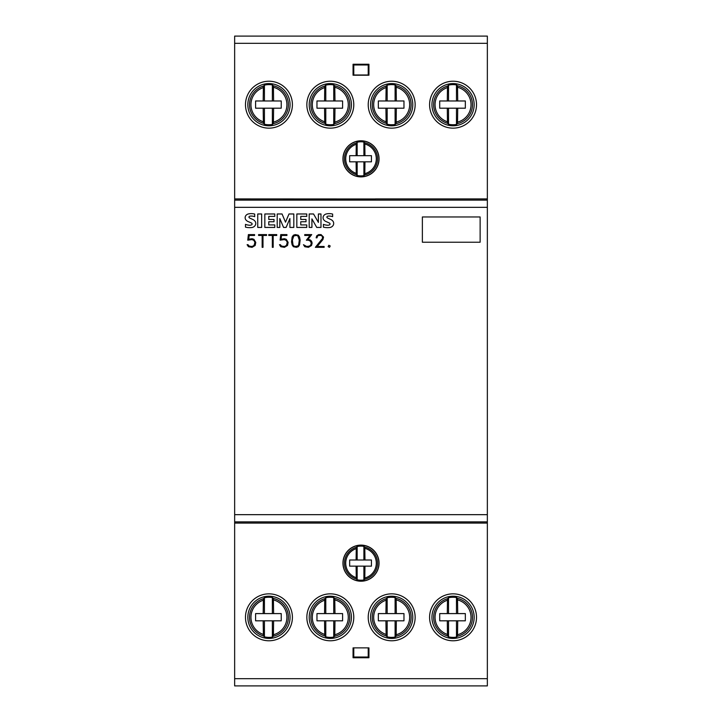 <?xml version="1.0" encoding="UTF-8"?>
<svg xmlns="http://www.w3.org/2000/svg" width="722" height="722" viewBox="0 0 722 722"><rect width="100%" height="100%" fill="white"/><g stroke="black" fill="none" stroke-linecap="round" stroke-linejoin="round"><path stroke-width="1.08" d="M264.423 85.142A20.063 20.063 0 0 1 272.365 84.925L273.403 85.774A19.431 19.431 0 0 1 273.403 123.606L272.365 124.455A20.063 20.063 0 0 1 264.423 124.238L263.386 123.309A19.431 19.431 0 0 1 263.386 86.071L264.423 85.142L264.423 100.972L281.228 100.972L281.228 108.192L255.597 108.192L255.597 100.972L264.423 100.972M273.403 85.774L273.611 100.972M263.178 100.972L263.386 86.071M290.054 104.69A21.109 21.109 0 0 1 268.945 125.799A21.109 21.109 0 0 1 247.836 104.69A21.109 21.109 0 0 1 268.945 83.581A21.109 21.109 0 0 1 290.054 104.69M264.423 597.762A20.063 20.063 0 0 1 272.365 597.545L273.403 598.394A19.431 19.431 0 0 1 273.403 636.226L272.365 637.075A20.063 20.063 0 0 1 264.423 636.858L263.386 635.929A19.431 19.431 0 0 1 263.386 598.691L264.423 597.762L264.423 613.592L281.228 613.592L281.228 620.812L255.597 620.812L255.597 613.592L264.423 613.592M273.403 598.394L273.611 613.592M263.178 613.592L263.386 598.691M290.054 617.31A21.109 21.109 0 0 1 268.945 638.419A21.109 21.109 0 0 1 247.836 617.31A21.109 21.109 0 0 1 268.945 596.201A21.109 21.109 0 0 1 290.054 617.31M325.793 85.142A20.063 20.063 0 0 1 333.735 84.925L334.773 85.774A19.431 19.431 0 0 1 334.773 123.606L333.735 124.455A20.063 20.063 0 0 1 325.793 124.238L324.756 123.309A19.431 19.431 0 0 1 324.756 86.071L325.793 85.142L325.793 100.972L342.598 100.972L342.598 108.192L316.967 108.192L316.967 100.972L325.793 100.972M334.773 85.774L334.981 100.972M324.548 100.972L324.756 86.071M351.424 104.69A21.109 21.109 0 0 1 330.315 125.799A21.109 21.109 0 0 1 309.206 104.69A21.109 21.109 0 0 1 330.315 83.581A21.109 21.109 0 0 1 351.424 104.69M325.793 597.762A20.063 20.063 0 0 1 333.735 597.545L334.773 598.394A19.431 19.431 0 0 1 334.773 636.226L333.735 637.075A20.063 20.063 0 0 1 325.793 636.858L324.756 635.929A19.431 19.431 0 0 1 324.756 598.691L325.793 597.762L325.793 613.592L342.598 613.592L342.598 620.812L316.967 620.812L316.967 613.592L325.793 613.592M334.773 598.394L334.981 613.592M324.548 613.592L324.756 598.691M351.424 617.31A21.109 21.109 0 0 1 330.315 638.419A21.109 21.109 0 0 1 309.206 617.31A21.109 21.109 0 0 1 330.315 596.201A21.109 21.109 0 0 1 351.424 617.31M387.163 85.142A20.063 20.063 0 0 1 395.105 84.925L396.143 85.774A19.431 19.431 0 0 1 396.143 123.606L395.105 124.455A20.063 20.063 0 0 1 387.163 124.238L386.126 123.309A19.431 19.431 0 0 1 386.126 86.071L387.163 85.142L387.163 100.972L403.968 100.972L403.968 108.192L378.337 108.192L378.337 100.972L387.163 100.972M396.143 85.774L396.351 100.972M385.918 100.972L386.126 86.071M412.794 104.69A21.109 21.109 0 0 1 391.685 125.799A21.109 21.109 0 0 1 370.576 104.69A21.109 21.109 0 0 1 391.685 83.581A21.109 21.109 0 0 1 412.794 104.69M387.163 597.762A20.063 20.063 0 0 1 395.105 597.545L396.143 598.394A19.431 19.431 0 0 1 396.143 636.226L395.105 637.075A20.063 20.063 0 0 1 387.163 636.858L386.126 635.929A19.431 19.431 0 0 1 386.126 598.691L387.163 597.762L387.163 613.592L403.968 613.592L403.968 620.812L378.337 620.812L378.337 613.592L387.163 613.592M396.143 598.394L396.351 613.592M385.918 613.592L386.126 598.691M412.794 617.31A21.109 21.109 0 0 1 391.685 638.419A21.109 21.109 0 0 1 370.576 617.31A21.109 21.109 0 0 1 391.685 596.201A21.109 21.109 0 0 1 412.794 617.31M448.533 85.142A20.063 20.063 0 0 1 456.475 84.925L457.513 85.774A19.431 19.431 0 0 1 457.513 123.606L456.475 124.455A20.063 20.063 0 0 1 448.533 124.238L447.496 123.309A19.431 19.431 0 0 1 447.496 86.071L448.533 85.142L448.533 100.972L465.338 100.972L465.338 108.192L439.707 108.192L439.707 100.972L448.533 100.972M457.513 85.774L457.721 100.972M447.288 100.972L447.496 86.071M474.164 104.69A21.109 21.109 0 0 1 453.055 125.799A21.109 21.109 0 0 1 431.946 104.69A21.109 21.109 0 0 1 453.055 83.581A21.109 21.109 0 0 1 474.164 104.69M448.533 597.762A20.063 20.063 0 0 1 456.475 597.545L457.513 598.394A19.431 19.431 0 0 1 457.513 636.226L456.475 637.075A20.063 20.063 0 0 1 448.533 636.858L447.496 635.929A19.431 19.431 0 0 1 447.496 598.691L448.533 597.762L448.533 613.592L465.338 613.592L465.338 620.812L439.707 620.812L439.707 613.592L448.533 613.592M457.513 598.394L457.721 613.592M447.288 613.592L447.496 598.691M474.164 617.31A21.109 21.109 0 0 1 453.055 638.419A21.109 21.109 0 0 1 431.946 617.31A21.109 21.109 0 0 1 453.055 596.201A21.109 21.109 0 0 1 474.164 617.31M316.741 235.814L318.619 234.596L321.064 234.596L323.537 237.078L322.924 239.551L317.175 246.482L324.133 246.482L324.133 247.33L315.37 247.33L322.671 238.242L322.111 236.004L320.983 235.444L318.682 235.444L317.563 236.013L316.994 237.827L316.137 237.827L316.741 235.814M299.287 240.083L297.888 235.941L296.417 235.444L293.791 235.941L292.383 240.083L292.988 244.767L293.791 245.967L295.262 246.473L297.888 245.967L298.682 244.767L299.287 240.083M298.303 235.21L299.549 237.06L300.135 240.056L299.549 244.875L298.303 246.716L296.453 247.33L293.376 246.716L292.139 244.875L291.535 241.879L292.139 237.06L293.376 235.21L295.226 234.596L298.303 235.21M276.743 234.596L276.743 235.444L273.178 235.444L273.178 247.33L272.329 247.33L272.329 235.444L268.764 235.444L268.764 234.596L276.743 234.596M247.763 240.164L248.386 234.596L254.586 234.596L254.586 235.444L249.216 235.444L248.675 239.244L252.086 238.72L253.918 239.325L255.768 242.412L255.164 245.48L252.086 247.33L248.44 246.725L247.095 244.695L247.989 244.695L249.171 246.085L252.059 246.482L254.054 245.471L254.911 242.439L253.991 240.498L252.059 239.569L247.763 240.164M266.562 234.596L266.562 235.444L262.998 235.444L262.998 247.33L262.149 247.33L262.149 235.444L258.584 235.444L258.584 234.596L266.562 234.596M280.118 240.164L280.741 234.596L286.941 234.596L286.941 235.444L281.58 235.444L281.029 239.244L284.45 238.72L286.282 239.325L288.132 242.412L287.527 245.48L284.45 247.33L280.804 246.725L279.459 244.695L280.353 244.695L281.526 246.085L284.414 246.482L286.417 245.471L287.266 242.439L286.345 240.498L284.414 239.569L280.118 240.164M310.054 235.444L304.729 235.444L304.729 234.596L311.723 234.596L307.996 239.343L310.279 239.957L311.525 241.193L312.13 243.025L311.525 245.489L308.447 247.33L304.801 246.725L303.457 244.695L306.679 246.482L309.548 246.085L310.875 244.767L311.263 243.061L310.343 241.121L308.411 240.209L306.372 240.209L310.054 235.444M330.189 245.949L329.512 247.33L328.131 246.653L328.817 245.272L330.189 245.949M375.44 198.911L487.35 198.911L487.35 685.9L234.65 685.9L234.65 678.68L487.35 678.68M234.65 43.32L487.35 43.32L487.35 36.1L234.65 36.1L234.65 523.089L487.35 523.089M422.37 242.231L422.37 216.961L480.13 216.961L480.13 242.231L422.37 242.231M323.411 227.141L323.411 224.371A13.944 13.944 0 0 0 327.508 225.237A3.971 3.971 0 0 0 329.322 224.93A0.993 0.993 0 0 0 329.322 223.026A62.173 62.173 0 0 0 326.109 221.582A5.46 5.46 0 0 1 323.501 219.425A3.682 3.682 0 0 1 323.465 216.049A4.458 4.458 0 0 1 326.398 213.929A13.095 13.095 0 0 1 332.625 214.073L332.625 216.654A10.505 10.505 0 0 0 328.086 216.122A1.579 1.579 0 0 0 327.03 216.654A0.794 0.794 0 0 0 326.967 217.475A3.583 3.583 0 0 0 328.248 218.351L330.667 219.443A5.677 5.677 0 0 1 333.257 221.645A3.926 3.926 0 0 1 333.284 225.156A4.819 4.819 0 0 1 330.216 227.457A17.166 17.166 0 0 1 323.411 227.141L323.411 224.371M296.832 213.974L306.769 213.974L306.769 216.383L300.758 216.383L300.758 219.443L306.011 219.443L306.011 221.744L300.758 221.744L300.758 224.912L306.769 224.912L306.769 227.43L296.832 227.43L296.832 213.974M264.839 213.974L274.784 213.974L274.784 216.383L268.764 216.383L268.764 219.443L274.017 219.443L274.017 221.744L268.764 221.744L268.764 224.912L274.784 224.912L274.784 227.43L264.839 227.43L264.839 213.974M245.48 227.141L245.48 224.371A13.944 13.944 0 0 0 249.577 225.237A3.971 3.971 0 0 0 251.391 224.93A0.993 0.993 0 0 0 251.391 223.026A62.173 62.173 0 0 0 248.178 221.582A5.46 5.46 0 0 1 245.57 219.425A3.682 3.682 0 0 1 245.525 216.049A4.458 4.458 0 0 1 248.467 213.929A13.095 13.095 0 0 1 254.695 214.073L254.695 216.654A10.505 10.505 0 0 0 250.146 216.122A1.579 1.579 0 0 0 249.099 216.654A0.794 0.794 0 0 0 249.036 217.475A3.583 3.583 0 0 0 250.317 218.351L252.736 219.443A5.677 5.677 0 0 1 255.326 221.645A3.926 3.926 0 0 1 255.353 225.156A4.819 4.819 0 0 1 252.285 227.457A17.166 17.166 0 0 1 245.48 227.141L245.48 224.371M257.736 227.43L257.736 213.974L261.662 213.974L261.662 227.43L257.736 227.43M277.194 227.43L277.194 213.974L282.058 213.974L285.506 222.177L288.99 213.974L293.818 213.974L293.818 227.43L289.91 227.43L289.91 218.54L286.12 227.43L283.565 227.43L279.82 218.567L279.82 227.43L277.194 227.43M309.187 227.43L309.187 213.974L313.556 213.974L318.393 222.403L318.393 213.974L320.983 213.974L320.983 227.43L316.75 227.43L311.922 218.901L311.922 227.43L309.187 227.43L309.187 213.974M447.496 635.929L447.288 620.812M448.533 620.812L448.533 636.858M456.475 597.545L456.475 613.592M456.475 620.812L456.475 637.075M457.721 620.812L457.513 636.226M447.496 123.309L447.288 108.192M448.533 108.192L448.533 124.238M456.475 84.925L456.475 100.972M456.475 108.192L456.475 124.455M457.721 108.192L457.513 123.606M386.126 635.929L385.918 620.812M387.163 620.812L387.163 636.858M395.105 597.545L395.105 613.592M395.105 620.812L395.105 637.075M396.351 620.812L396.143 636.226M386.126 123.309L385.918 108.192M387.163 108.192L387.163 124.238M395.105 84.925L395.105 100.972M395.105 108.192L395.105 124.455M396.351 108.192L396.143 123.606M324.756 635.929L324.548 620.812M325.793 620.812L325.793 636.858M333.735 597.545L333.735 613.592M333.735 620.812L333.735 637.075M334.981 620.812L334.773 636.226M324.756 123.309L324.548 108.192M325.793 108.192L325.793 124.238M333.735 84.925L333.735 100.972M333.735 108.192L333.735 124.455M334.981 108.192L334.773 123.606M263.386 635.929L263.178 620.812M264.423 620.812L264.423 636.858M272.365 597.545L272.365 613.592M272.365 620.812L272.365 637.075M273.611 620.812L273.403 636.226M263.386 123.309L263.178 108.192M264.423 108.192L264.423 124.238M272.365 84.925L272.365 100.972M272.365 108.192L272.365 124.455M273.611 108.192L273.403 123.606M453.055 640.775A23.465 23.465 0 0 0 476.52 617.31A23.465 23.465 0 0 0 453.055 593.845A23.465 23.465 0 0 0 429.59 617.31A23.465 23.465 0 0 0 453.055 640.775M234.65 523.089L234.65 678.68M353.058 647.869L368.942 647.869L368.942 657.742L353.058 657.742L353.058 647.869M391.685 593.845A23.465 23.465 0 0 0 368.22 617.31A23.465 23.465 0 0 0 391.685 640.775A23.465 23.465 0 0 0 415.15 617.31A23.465 23.465 0 0 0 391.685 593.845M330.315 593.845A23.465 23.465 0 0 0 306.85 617.31A23.465 23.465 0 0 0 330.315 640.775A23.465 23.465 0 0 0 353.78 617.31A23.465 23.465 0 0 0 330.315 593.845M268.945 593.845A23.465 23.465 0 0 0 245.48 617.31A23.465 23.465 0 0 0 268.945 640.775A23.465 23.465 0 0 0 292.41 617.31A23.465 23.465 0 0 0 268.945 593.845M361 545.11A18.05 18.05 0 0 0 342.95 563.16A18.05 18.05 0 0 0 361 581.21A18.05 18.05 0 0 0 379.05 563.16A18.05 18.05 0 0 0 361 545.11M353.78 647.869L353.78 657.02L368.22 657.02L368.22 647.869M368.22 657.02L368.942 657.742M353.78 74.989L368.22 74.989M368.942 75.223L353.058 75.223L353.78 75.214L353.78 64.98L353.058 64.258L368.942 64.258L368.942 75.223L368.22 75.214L368.22 64.98L368.942 64.258M234.65 198.911L375.44 198.974M487.35 43.32L487.35 198.911M453.055 81.225A23.465 23.465 0 0 0 429.59 104.69A23.465 23.465 0 0 0 453.055 128.155A23.465 23.465 0 0 0 476.52 104.69A23.465 23.465 0 0 0 453.055 81.225M391.685 81.225A23.465 23.465 0 0 0 368.22 104.69A23.465 23.465 0 0 0 391.685 128.155A23.465 23.465 0 0 0 415.15 104.69A23.465 23.465 0 0 0 391.685 81.225M330.315 81.225A23.465 23.465 0 0 0 306.85 104.69A23.465 23.465 0 0 0 330.315 128.155A23.465 23.465 0 0 0 353.78 104.69A23.465 23.465 0 0 0 330.315 81.225M361 140.79A18.05 18.05 0 0 0 342.95 158.84A18.05 18.05 0 0 0 361 176.89A18.05 18.05 0 0 0 379.05 158.84A18.05 18.05 0 0 0 361 140.79M268.945 81.225A23.465 23.465 0 0 0 245.48 104.69A23.465 23.465 0 0 0 268.945 128.155A23.465 23.465 0 0 0 292.41 104.69A23.465 23.465 0 0 0 268.945 81.225M368.22 64.98L353.78 64.98M353.78 657.02L353.058 657.742M357.155 142.225A17.048 17.048 0 0 1 363.906 142.035L364.79 142.757A16.516 16.516 0 0 1 364.79 174.923L363.906 175.645A17.048 17.048 0 0 1 357.155 175.455L356.28 174.67A16.516 16.516 0 0 1 356.28 143.01L357.155 142.225L357.155 155.681L371.442 155.681L371.442 161.818L349.656 161.818L349.656 155.681L357.155 155.681M364.79 142.757L364.971 155.681M356.099 155.681L356.28 143.01M378.942 158.84A17.942 17.942 0 0 1 361 176.782A17.942 17.942 0 0 1 343.058 158.84A17.942 17.942 0 0 1 361 140.898A17.942 17.942 0 0 1 378.942 158.84M356.28 174.67L356.099 161.818M357.155 161.818L357.155 175.455M363.906 142.035L363.906 155.681M363.906 161.818L363.906 175.645M364.971 161.818L364.79 174.923M357.155 546.545A17.048 17.048 0 0 1 363.906 546.355L364.79 547.077A16.516 16.516 0 0 1 364.79 579.243L363.906 579.965A17.048 17.048 0 0 1 357.155 579.775L356.28 578.99A16.516 16.516 0 0 1 356.28 547.33L357.155 546.545L357.155 560.001L371.442 560.001L371.442 566.138L349.656 566.138L349.656 560.001L357.155 560.001M364.79 547.077L364.971 560.001M356.099 560.001L356.28 547.33M378.942 563.16A17.942 17.942 0 0 1 361 581.102A17.942 17.942 0 0 1 343.058 563.16A17.942 17.942 0 0 1 361 545.218A17.942 17.942 0 0 1 378.942 563.16M356.28 578.99L356.099 566.138M357.155 566.138L357.155 579.775M363.906 546.355L363.906 560.001M363.906 566.138L363.906 579.965M364.971 566.138L364.79 579.243M273.611 87.317A17.996 17.996 0 0 1 273.611 122.063M263.178 121.738A17.996 17.996 0 0 1 263.178 87.642M273.611 599.937A17.996 17.996 0 0 1 273.611 634.683M263.178 634.358A17.996 17.996 0 0 1 263.178 600.262M334.981 87.317A17.996 17.996 0 0 1 334.981 122.063M324.548 121.738A17.996 17.996 0 0 1 324.548 87.642M334.981 599.937A17.996 17.996 0 0 1 334.981 634.683M324.548 634.358A17.996 17.996 0 0 1 324.548 600.262M396.351 87.317A17.996 17.996 0 0 1 396.351 122.063M385.918 121.738A17.996 17.996 0 0 1 385.918 87.642M396.351 599.937A17.996 17.996 0 0 1 396.351 634.683M385.918 634.358A17.996 17.996 0 0 1 385.918 600.262M457.721 87.317A17.996 17.996 0 0 1 457.721 122.063M447.288 121.738A17.996 17.996 0 0 1 447.288 87.642M457.721 599.937A17.996 17.996 0 0 1 457.721 634.683M447.288 634.358A17.996 17.996 0 0 1 447.288 600.262M234.65 207.331L487.35 207.331M234.65 514.669L487.35 514.669M353.058 75.223L353.058 64.258M234.65 521.889L487.35 521.889M234.65 200.111L487.35 200.111M364.971 144.066A15.297 15.297 0 0 1 364.971 173.614M356.099 173.325A15.297 15.297 0 0 1 356.099 144.355M364.971 548.386A15.297 15.297 0 0 1 364.971 577.934M356.099 577.645A15.297 15.297 0 0 1 356.099 548.675"/></g></svg>
